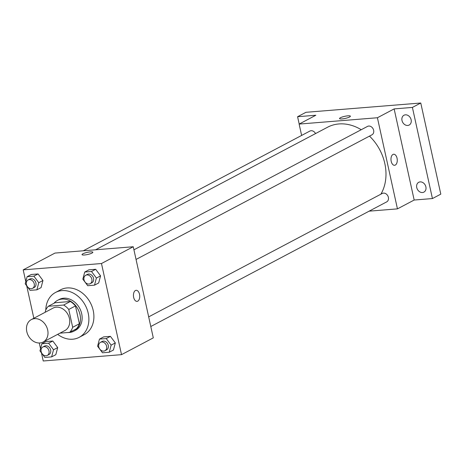 <?xml version="1.0" encoding="UTF-8"?>
<svg xmlns="http://www.w3.org/2000/svg" width="464" height="464" viewBox="0 0 464 464"><rect width="100%" height="100%" fill="white"/><g stroke="black" fill="none" stroke-linecap="round" stroke-linejoin="round"><path stroke-width="0.7" d="M26.802 331.656A12.685 10.179 62.2 0 1 31.314 319.597A12.685 10.179 62.2 0 1 46.238 326.059A12.685 10.179 62.2 0 1 43.164 342.026A12.685 10.179 62.2 0 1 26.802 331.656M31.314 319.597L53.058 308.113A12.685 10.179 62.2 0 1 67.982 314.569A12.685 10.179 62.2 0 1 64.902 330.536L43.164 342.026M59.943 333.158L69.641 332.375A17.029 13.671 62.2 0 0 72.68 327.288L68.765 309.465A17.029 13.671 62.2 0 0 63.632 305.039L48.32 306.275A17.029 13.671 62.2 0 0 45.281 311.361L45.449 312.133M63.632 305.039L70.319 301.501L55.007 302.743L48.32 306.275M70.319 301.501A17.029 13.671 62.2 0 1 75.452 305.927L68.765 309.465M69.641 332.375L76.334 328.843A17.029 13.671 62.2 0 0 79.373 323.756L75.452 305.927M67.779 332.526A17.435 13.995 -117.8 0 0 73.817 331.209A17.435 13.995 -117.8 0 0 79.216 311.889A17.435 13.995 -117.8 0 0 61.996 299.083A17.435 13.995 -117.8 0 0 57.524 300.376A17.435 13.995 -117.8 0 0 53.986 303.282M57.524 300.376L59.195 299.489A17.435 13.995 62.2 0 1 63.667 298.201A17.435 13.995 62.2 0 1 80.893 311.008A17.435 13.995 62.2 0 1 75.487 330.327L73.817 331.209M79.373 323.756L72.68 327.288M45.797 310.004A25.363 20.358 62.2 0 1 55.494 292.482A25.363 20.358 62.2 0 1 85.341 305.399A25.363 20.358 62.2 0 1 79.193 337.334A25.363 20.358 62.2 0 1 57.681 334.358M55.494 292.482L60.511 289.832A25.363 20.358 62.2 0 1 90.358 302.748A25.363 20.358 62.2 0 1 84.21 334.683L79.193 337.334M94.505 285.163L98.687 282.953L100.572 275.842L95.683 269.282L88.902 269.833L84.721 272.043L82.836 279.148L87.725 285.708L94.505 285.163L96.39 278.052L91.501 271.492L84.721 272.043M109.255 352.228L113.431 350.018L115.321 342.913L110.426 336.354L103.646 336.899L99.464 339.109L97.579 346.219L102.474 352.779L109.255 352.228L111.14 345.123L106.244 338.563L99.464 339.109M41.453 352.878L43.233 360.986L121.516 354.653L101.483 263.529L23.2 269.862L25.793 281.648M26.703 285.807L33.843 318.263M39.278 342.989L40.536 348.719M36.888 289.826L41.07 287.616L42.955 280.505L38.065 273.946L31.285 274.497L27.103 276.706L25.218 283.811L30.108 290.371L36.888 289.826L38.779 282.715L33.884 276.155L27.103 276.706M51.637 356.891L55.819 354.682L57.704 347.577L52.809 341.017L46.029 341.562L41.853 343.772L39.962 350.883L44.857 357.442L51.637 356.891L53.522 349.781L48.633 343.221L41.853 343.772M121.516 354.653L153.294 337.867L133.255 246.738L54.972 253.077L23.2 269.862M133.255 246.738L101.483 263.529M82.006 254.632A5.551 1.079 167.6 0 1 82.859 253.814A5.551 1.079 167.6 0 1 88.839 252.08A5.551 1.079 167.6 0 1 92.846 252.248A5.551 1.079 167.6 0 1 87.655 254.492A5.551 1.079 167.6 0 1 82.006 254.632A5.551 1.079 167.6 0 1 82.859 253.814A5.551 1.079 167.6 0 1 88.839 252.08A5.551 1.079 167.6 0 1 92.846 252.254M133.661 297.383A5.551 3.132 -94.6 0 1 136.138 290.307A5.551 3.132 -94.6 0 1 139.705 295.585A5.551 3.132 -94.6 0 1 137.031 301.368A5.551 3.132 -94.6 0 1 133.661 297.383M136.138 290.307A5.551 3.132 -94.6 0 1 139.705 295.585A5.551 3.132 -94.6 0 1 137.031 301.368M95.578 249.789L327.555 127.229A44.387 35.624 62.2 0 1 361.224 129.723M369.489 136.114A44.387 35.624 62.2 0 1 380.886 194.19M133.934 249.806L367.505 126.405A4.756 3.816 62.2 0 1 373.102 128.824A4.756 3.816 62.2 0 1 371.948 134.815L136.051 259.446M83.294 250.786L309.888 131.068A4.756 3.816 62.2 0 1 315.532 133.58M148.677 316.877L382.249 193.471A4.756 3.816 62.2 0 1 387.846 195.895A4.756 3.816 62.2 0 1 386.692 201.881L150.794 326.517M369.129 211.161L397.451 208.87L377.412 117.746L299.129 124.079L301.629 135.43M397.451 208.87L414.172 200.036L432.436 198.557L440.8 194.138L420.767 103.014L412.403 107.428L394.139 108.907L377.412 117.746M420.767 103.014L305.95 112.305L297.586 116.719L299.199 124.045M299.129 124.079L315.856 115.24L297.586 116.719M339.544 118.569A5.551 1.079 167.6 0 1 340.396 117.746A5.551 1.079 167.6 0 1 346.376 116.012A5.551 1.079 167.6 0 1 350.378 116.186A5.551 1.079 167.6 0 1 345.193 118.43A5.551 1.079 167.6 0 1 339.544 118.569A5.551 1.079 167.6 0 1 340.396 117.746A5.551 1.079 167.6 0 1 346.37 116.017A5.551 1.079 167.6 0 1 350.384 116.186M414.172 200.036L394.139 108.907M391.193 161.315A5.551 3.132 -94.6 0 1 393.675 154.239A5.551 3.132 -94.6 0 1 397.242 159.517A5.551 3.132 -94.6 0 1 394.568 165.3A5.551 3.132 -94.6 0 1 391.193 161.315M393.669 154.239A5.551 3.132 -94.6 0 1 397.236 159.517A5.551 3.132 -94.6 0 1 394.568 165.3M407.734 125.46A5.551 4.454 62.2 0 1 402.259 121.388A5.551 4.454 62.2 0 1 403.976 115.24A5.551 4.454 62.2 0 1 410.507 118.065A5.551 4.454 62.2 0 1 409.161 125.048A5.551 4.454 62.2 0 1 407.734 125.46M422.484 192.531A5.551 4.454 62.2 0 1 417.003 188.454A5.551 4.454 62.2 0 1 418.719 182.306A5.551 4.454 62.2 0 1 425.25 185.13A5.551 4.454 62.2 0 1 423.905 192.119A5.551 4.454 62.2 0 1 422.484 192.531M432.436 198.557L412.403 107.428M42.85 347.008L44.521 346.127A4.756 3.816 62.2 0 1 50.118 348.551A4.756 3.816 62.2 0 1 48.964 354.537L47.293 355.418A4.756 3.816 62.2 0 1 41.157 351.532A4.756 3.816 62.2 0 1 42.85 347.008A4.756 3.816 62.2 0 1 48.447 349.433A4.756 3.816 62.2 0 1 47.293 355.418M55.819 354.682L57.704 347.577L53.522 349.781M57.704 347.577L52.809 341.017L48.633 343.221M52.809 341.017L46.029 341.562M100.468 342.351L102.138 341.463A4.756 3.816 62.2 0 1 107.735 343.888A4.756 3.816 62.2 0 1 106.581 349.873L104.91 350.761A4.756 3.816 62.2 0 1 98.774 346.869A4.756 3.816 62.2 0 1 100.468 342.351A4.756 3.816 62.2 0 1 106.065 344.769A4.756 3.816 62.2 0 1 104.91 350.761M113.431 350.018L115.321 342.913L111.14 345.123M115.321 342.913L110.426 336.354L106.244 338.563M110.426 336.354L103.646 336.899M28.101 279.943L29.777 279.061A4.756 3.816 62.2 0 1 35.374 281.48A4.756 3.816 62.2 0 1 34.22 287.471L32.544 288.353A4.756 3.816 62.2 0 1 26.413 284.467A4.756 3.816 62.2 0 1 28.101 279.943A4.756 3.816 62.2 0 1 33.698 282.361A4.756 3.816 62.2 0 1 32.544 288.353M41.07 287.616L42.955 280.505L38.779 282.715M42.955 280.505L38.065 273.946L33.884 276.155M38.065 273.946L31.285 274.497M85.718 275.28L87.394 274.398A4.756 3.816 62.2 0 1 92.986 276.817A4.756 3.816 62.2 0 1 91.837 282.808L90.161 283.69A4.756 3.816 62.2 0 1 84.025 279.804A4.756 3.816 62.2 0 1 85.718 275.28A4.756 3.816 62.2 0 1 91.315 277.704A4.756 3.816 62.2 0 1 90.161 283.69M98.687 282.953L100.572 275.842L96.39 278.052M100.572 275.842L95.683 269.282L91.501 271.492M95.683 269.282L88.902 269.833"/></g></svg>
